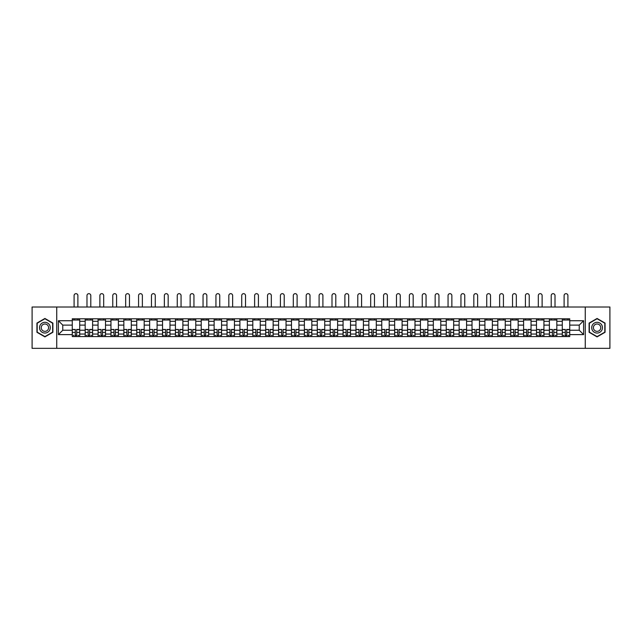 <?xml version="1.0" encoding="UTF-8"?>
<svg xmlns="http://www.w3.org/2000/svg" width="642" height="642" viewBox="0 0 642 642"><rect width="100%" height="100%" fill="white"/><g stroke="black" fill="none" stroke-linecap="round" stroke-linejoin="round"><path stroke-width="0.96" d="M585.263 348.341L609.9 348.341L609.9 307.012L32.1 307.012L32.1 348.341L585.263 348.341L585.263 307.012M85.169 336.56L85.169 321.313L79.712 321.313L79.712 336.56M79.712 321.313L79.712 318.785M85.169 321.313L85.169 318.785M92.609 318.785L92.609 336.56M98.066 336.56L98.066 318.785M105.505 318.785L105.505 336.56M110.962 336.56L110.962 318.785M118.401 318.785L118.401 336.56M123.85 336.56L123.85 318.785M131.297 318.785L131.297 336.56M136.746 336.56L136.746 318.785M144.185 318.785L144.185 336.56M149.642 336.56L149.642 318.785M157.081 318.785L157.081 336.56M162.538 336.56L162.538 318.785M169.978 318.785L169.978 336.56M175.435 336.56L175.435 318.785M182.874 318.785L182.874 336.56M188.331 336.56L188.331 318.785M195.77 318.785L195.77 336.56M201.227 336.56L201.227 318.785M208.666 318.785L208.666 336.56M214.123 336.56L214.123 318.785M221.562 318.785L221.562 336.56M227.011 336.56L227.011 318.785M234.45 318.785L234.45 336.56M239.907 336.56L239.907 318.785M247.347 318.785L247.347 336.56M252.804 336.56L252.804 318.785M260.243 318.785L260.243 336.56M265.7 336.56L265.7 318.785M273.139 318.785L273.139 336.56M278.596 336.56L278.596 318.785M286.035 318.785L286.035 336.56M291.492 336.56L291.492 318.785M298.931 318.785L298.931 336.56M304.388 336.56L304.388 318.785M311.827 318.785L311.827 336.56M317.276 336.56L317.276 318.785M324.724 318.785L324.724 336.56M330.173 336.56L330.173 318.785M337.612 318.785L337.612 336.56M343.069 336.56L343.069 318.785M350.508 318.785L350.508 336.56M355.965 336.56L355.965 318.785M363.404 318.785L363.404 336.56M368.861 336.56L368.861 318.785M376.3 318.785L376.3 336.56M381.757 336.56L381.757 318.785M389.196 318.785L389.196 336.56M394.653 336.56L394.653 318.785M402.093 318.785L402.093 336.56M407.55 336.56L407.55 318.785M414.989 318.785L414.989 336.56M420.438 336.56L420.438 318.785M427.877 318.785L427.877 336.56M433.334 336.56L433.334 318.785M440.773 318.785L440.773 336.56M446.23 336.56L446.23 318.785M453.669 318.785L453.669 336.56M459.126 336.56L459.126 318.785M466.565 318.785L466.565 336.56M472.022 336.56L472.022 318.785M479.462 318.785L479.462 336.56M484.919 336.56L484.919 318.785M492.358 318.785L492.358 336.56M497.815 336.56L497.815 318.785M505.254 318.785L505.254 336.56M510.703 336.56L510.703 318.785M518.15 318.785L518.15 336.56M523.599 336.56L523.599 318.785M531.038 318.785L531.038 336.56M536.495 336.56L536.495 318.785M543.934 318.785L543.934 336.56M549.392 336.56L549.392 318.785M556.831 318.785L556.831 336.56M562.288 336.56L562.288 318.785M562.288 330.237L556.831 330.237M549.392 330.237L543.934 330.237M536.495 330.237L531.038 330.237M523.599 330.237L518.15 330.237M510.703 330.237L505.254 330.237M497.815 330.237L492.358 330.237M484.919 330.237L479.462 330.237M472.022 330.237L466.565 330.237M459.126 330.237L453.669 330.237M446.23 330.237L440.773 330.237M433.334 330.237L427.877 330.237M420.438 330.237L414.989 330.237M407.55 330.237L402.093 330.237M394.653 330.237L389.196 330.237M381.757 330.237L376.3 330.237M368.861 330.237L363.404 330.237M355.965 330.237L350.508 330.237M343.069 330.237L337.612 330.237M330.173 330.237L324.724 330.237M317.276 330.237L311.827 330.237M304.388 330.237L298.931 330.237M291.492 330.237L286.035 330.237M278.596 330.237L273.139 330.237M265.7 330.237L260.243 330.237M252.804 330.237L247.347 330.237M239.907 330.237L234.45 330.237M227.011 330.237L221.562 330.237M214.123 330.237L208.666 330.237M201.227 330.237L195.77 330.237M188.331 330.237L182.874 330.237M175.435 330.237L169.978 330.237M162.538 330.237L157.081 330.237M149.642 330.237L144.185 330.237M136.746 330.237L131.297 330.237M123.85 330.237L118.401 330.237M110.962 330.237L105.505 330.237M98.066 330.237L92.609 330.237M85.169 330.237L79.712 330.237M562.288 325.109L556.831 325.109M549.392 325.109L543.934 325.109M536.495 325.109L531.038 325.109M523.599 325.109L518.15 325.109M510.703 325.109L505.254 325.109M497.815 325.109L492.358 325.109M484.919 325.109L479.462 325.109M472.022 325.109L466.565 325.109M459.126 325.109L453.669 325.109M446.23 325.109L440.773 325.109M433.334 325.109L427.877 325.109M420.438 325.109L414.989 325.109M407.55 325.109L402.093 325.109M394.653 325.109L389.196 325.109M381.757 325.109L376.3 325.109M368.861 325.109L363.404 325.109M355.965 325.109L350.508 325.109M343.069 325.109L337.612 325.109M330.173 325.109L324.724 325.109M317.276 325.109L311.827 325.109M304.388 325.109L298.931 325.109M291.492 325.109L286.035 325.109M278.596 325.109L273.139 325.109M265.7 325.109L260.243 325.109M252.804 325.109L247.347 325.109M239.907 325.109L234.45 325.109M227.011 325.109L221.562 325.109M214.123 325.109L208.666 325.109M201.227 325.109L195.77 325.109M188.331 325.109L182.874 325.109M175.435 325.109L169.978 325.109M162.538 325.109L157.081 325.109M149.642 325.109L144.185 325.109M136.746 325.109L131.297 325.109M123.85 325.109L118.401 325.109M110.962 325.109L105.505 325.109M98.066 325.109L92.609 325.109M85.169 325.109L79.712 325.109M62.764 330.237L72.273 330.237L72.273 325.109L62.764 325.109L62.764 330.237L58.39 334.618L58.39 320.735L72.273 320.735L72.273 325.109M569.727 325.109L569.727 330.237L579.236 330.237L579.236 325.109L569.727 325.109L569.727 318.785L72.273 318.785L72.273 320.735M569.727 320.735L583.61 320.735L583.61 334.618L569.727 334.618L569.727 330.237M72.273 330.237L72.273 336.56L569.727 336.56L569.727 334.618M72.273 334.618L58.39 334.618M56.737 348.341L56.737 307.012M52.893 323.07L44.916 318.464L36.939 323.07L36.939 332.283L44.916 336.889L52.893 332.283L52.893 323.07M605.061 323.07L597.084 318.464L589.107 323.07L589.107 332.283L597.084 336.889L605.061 332.283L605.061 323.07M76.695 335.325L75.291 335.325M72.273 320.029L79.712 320.029M89.591 335.325L88.187 335.325M85.169 320.029L92.609 320.029M102.487 335.325L101.083 335.325M98.066 320.029L105.505 320.029M115.383 335.325L113.979 335.325M110.962 320.029L118.401 320.029M128.28 335.325L126.867 335.325M123.85 320.029L131.297 320.029M141.168 335.325L139.763 335.325M136.746 320.029L144.185 320.029M154.064 335.325L152.66 335.325M149.642 320.029L157.081 320.029M166.96 335.325L165.556 335.325M162.538 320.029L169.978 320.029M179.856 335.325L178.452 335.325M175.435 320.029L182.874 320.029M192.752 335.325L191.348 335.325M188.331 320.029L195.77 320.029M205.649 335.325L204.244 335.325M201.227 320.029L208.666 320.029M218.545 335.325L217.14 335.325M214.123 320.029L221.562 320.029M231.433 335.325L230.029 335.325M227.011 320.029L234.45 320.029M244.329 335.325L242.925 335.325M239.907 320.029L247.347 320.029M257.225 335.325L255.821 335.325M252.804 320.029L260.243 320.029M270.122 335.325L268.717 335.325M265.7 320.029L273.139 320.029M283.018 335.325L281.613 335.325M278.596 320.029L286.035 320.029M295.914 335.325L294.509 335.325M291.492 320.029L298.931 320.029M308.81 335.325L307.406 335.325M304.388 320.029L311.827 320.029M321.706 335.325L320.294 335.325M317.276 320.029L324.724 320.029M334.594 335.325L333.19 335.325M330.173 320.029L337.612 320.029M347.491 335.325L346.086 335.325M343.069 320.029L350.508 320.029M360.387 335.325L358.982 335.325M355.965 320.029L363.404 320.029M373.283 335.325L371.878 335.325M368.861 320.029L376.3 320.029M386.179 335.325L384.775 335.325M381.757 320.029L389.196 320.029M399.075 335.325L397.671 335.325M394.653 320.029L402.093 320.029M411.971 335.325L410.567 335.325M407.55 320.029L414.989 320.029M424.86 335.325L423.455 335.325M420.438 320.029L427.877 320.029M437.756 335.325L436.351 335.325M433.334 320.029L440.773 320.029M450.652 335.325L449.248 335.325M446.23 320.029L453.669 320.029M463.548 335.325L462.144 335.325M459.126 320.029L466.565 320.029M476.444 335.325L475.04 335.325M472.022 320.029L479.462 320.029M489.34 335.325L487.936 335.325M484.919 320.029L492.358 320.029M502.237 335.325L500.832 335.325M497.815 320.029L505.254 320.029M515.133 335.325L513.72 335.325M510.703 320.029L518.15 320.029M528.021 335.325L526.617 335.325M523.599 320.029L531.038 320.029M540.917 335.325L539.513 335.325M536.495 320.029L543.934 320.029M553.813 335.325L552.409 335.325M549.392 320.029L556.831 320.029M566.709 335.325L565.305 335.325M562.288 320.029L569.727 320.029M58.39 320.735L62.764 325.109M579.236 330.237L583.61 334.618M579.236 325.109L583.61 320.735M77.891 307.012L77.891 295.561A1.902 1.902 0 0 0 75.997 293.659A1.902 1.902 0 0 0 74.095 295.561L74.095 307.012M75.291 329.627L72.313 329.45L75.291 329.45L75.291 336.48L72.313 336.48L73.966 336.48M72.313 329.627L72.313 336.48M76.695 335.405L75.291 335.405M78.597 335.405L78.019 335.405M73.966 335.405L73.389 335.405M78.019 336.48L79.672 336.48L79.672 329.45L76.695 329.45L76.695 336.48L74.095 336.48M79.672 336.48L77.891 336.48M77.891 318.785L77.891 320.029M74.095 318.785L74.095 320.029M40.261 330.365A5.377 5.377 0 0 0 47.596 332.331A5.377 5.377 0 0 0 49.562 324.988A5.377 5.377 0 0 0 42.228 323.022A5.377 5.377 0 0 0 40.261 330.365M41.73 329.515A3.675 3.675 0 0 0 46.754 330.863A3.675 3.675 0 0 0 48.102 325.839A3.675 3.675 0 0 0 43.07 324.491A3.675 3.675 0 0 0 41.73 329.515M44.916 318.753L52.644 323.215L52.644 332.139L44.916 336.601L37.18 332.139L37.18 323.215L44.916 318.753M592.438 330.365A5.377 5.377 0 0 0 599.772 332.331A5.377 5.377 0 0 0 601.739 324.988A5.377 5.377 0 0 0 594.404 323.022A5.377 5.377 0 0 0 592.438 330.365M593.898 329.515A3.675 3.675 0 0 0 598.93 330.863A3.675 3.675 0 0 0 600.27 325.839A3.675 3.675 0 0 0 595.246 324.491A3.675 3.675 0 0 0 593.898 329.515M597.084 318.753L604.82 323.215L604.82 332.139L597.084 336.601L589.356 332.139L589.356 323.215L597.084 318.753M90.787 307.012L90.787 295.561A1.902 1.902 0 0 0 88.885 293.659A1.902 1.902 0 0 0 86.983 295.561L86.983 307.012M88.187 329.627L85.209 329.45L88.187 329.45L88.187 336.48L85.209 336.48L86.863 336.48M85.209 329.627L85.209 336.48M89.591 335.405L88.187 335.405M91.493 335.405L90.915 335.405M86.863 335.405L86.285 335.405M90.915 336.48L92.568 336.48L92.568 329.45L89.591 329.45L89.591 336.48L86.983 336.48M92.568 336.48L90.787 336.48M90.787 318.785L90.787 320.029M86.983 318.785L86.983 320.029M103.683 307.012L103.683 295.561A1.902 1.902 0 0 0 101.781 293.659A1.902 1.902 0 0 0 99.879 295.561L99.879 307.012M101.083 329.627L98.106 329.45L101.083 329.45L101.083 336.48L98.106 336.48L99.759 336.48M98.106 329.627L98.106 336.48M102.487 335.405L101.083 335.405M104.389 335.405L103.811 335.405M99.759 335.405L99.181 335.405M103.811 336.48L105.465 336.48L105.465 329.45L102.487 329.45L102.487 336.48L99.879 336.48M105.465 336.48L103.683 336.48M103.683 318.785L103.683 320.029M99.879 318.785L99.879 320.029M116.579 307.012L116.579 295.561A1.902 1.902 0 0 0 114.677 293.659A1.902 1.902 0 0 0 112.775 295.561L112.775 307.012M113.979 329.627L111.002 329.45L113.979 329.45L113.979 336.48L111.002 336.48L112.655 336.48M111.002 329.627L111.002 336.48M115.383 335.405L113.979 335.405M117.285 335.405L116.7 335.405M112.655 335.405L112.077 335.405M116.7 336.48L118.353 336.48L118.353 329.45L115.383 329.45L115.383 336.48L112.775 336.48M118.353 336.48L116.579 336.48M116.579 318.785L116.579 320.029M112.775 318.785L112.775 320.029M129.475 307.012L129.475 295.561A1.902 1.902 0 0 0 127.573 293.659A1.902 1.902 0 0 0 125.671 295.561L125.671 307.012M126.867 329.627L123.898 329.45L126.867 329.45L126.867 336.48L123.898 336.48L125.551 336.48M123.898 329.627L123.898 336.48M128.28 335.405L126.867 335.405M130.174 335.405L129.596 335.405M125.551 335.405L124.973 335.405M129.596 336.48L131.249 336.48L131.249 329.45L128.28 329.45L128.28 336.48L125.671 336.48M131.249 336.48L129.475 336.48M129.475 318.785L129.475 320.029M125.671 318.785L125.671 320.029M142.372 307.012L142.372 295.561A1.902 1.902 0 0 0 140.47 293.659A1.902 1.902 0 0 0 138.568 295.561L138.568 307.012M139.763 329.627L136.786 329.45L139.763 329.45L139.763 336.48L136.786 336.48L138.447 336.48M136.786 329.627L136.786 336.48M141.168 335.405L139.763 335.405M143.07 335.405L142.492 335.405M138.447 335.405L137.861 335.405M142.492 336.48L144.145 336.48L144.145 329.45L141.168 329.45L141.168 336.48L138.568 336.48M144.145 336.48L142.372 336.48M142.372 318.785L142.372 320.029M138.568 318.785L138.568 320.029M155.268 307.012L155.268 295.561A1.902 1.902 0 0 0 153.366 293.659A1.902 1.902 0 0 0 151.464 295.561L151.464 307.012M152.66 329.627L149.682 329.45L152.66 329.45L152.66 336.48L149.682 336.48L151.335 336.48M149.682 329.627L149.682 336.48M154.064 335.405L152.66 335.405M155.966 335.405L155.388 335.405M151.335 335.405L150.758 335.405M155.388 336.48L157.041 336.48L157.041 329.45L154.064 329.45L154.064 336.48L151.464 336.48M157.041 336.48L155.268 336.48M155.268 318.785L155.268 320.029M151.464 318.785L151.464 320.029M168.164 307.012L168.164 295.561A1.902 1.902 0 0 0 166.262 293.659A1.902 1.902 0 0 0 164.36 295.561L164.36 307.012M165.556 329.627L162.578 329.45L165.556 329.45L165.556 336.48L162.578 336.48L164.232 336.48M162.578 329.627L162.578 336.48M166.96 335.405L165.556 335.405M168.862 335.405L168.284 335.405M164.232 335.405L163.654 335.405M168.284 336.48L169.937 336.48L169.937 329.45L166.96 329.45L166.96 336.48L164.36 336.48M169.937 336.48L168.164 336.48M168.164 318.785L168.164 320.029M164.36 318.785L164.36 320.029M181.052 307.012L181.052 295.561A1.902 1.902 0 0 0 179.15 293.659A1.902 1.902 0 0 0 177.256 295.561L177.256 307.012M178.452 329.627L175.475 329.45L178.452 329.45L178.452 336.48L175.475 336.48L177.128 336.48M175.475 329.627L175.475 336.48M179.856 335.405L178.452 335.405M181.758 335.405L181.18 335.405M177.128 335.405L176.55 335.405M181.18 336.48L182.834 336.48L182.834 329.45L179.856 329.45L179.856 336.48L177.256 336.48M182.834 336.48L181.052 336.48M181.052 318.785L181.052 320.029M177.256 318.785L177.256 320.029M193.948 307.012L193.948 295.561A1.902 1.902 0 0 0 192.046 293.659A1.902 1.902 0 0 0 190.144 295.561L190.144 307.012M191.348 329.627L188.371 329.45L191.348 329.45L191.348 336.48L188.371 336.48L190.024 336.48M188.371 329.627L188.371 336.48M192.752 335.405L191.348 335.405M194.654 335.405L194.077 335.405M190.024 335.405L189.446 335.405M194.077 336.48L195.73 336.48L195.73 329.45L192.752 329.45L192.752 336.48L190.144 336.48M195.73 336.48L193.948 336.48M193.948 318.785L193.948 320.029M190.144 318.785L190.144 320.029M206.844 307.012L206.844 295.561A1.902 1.902 0 0 0 204.942 293.659A1.902 1.902 0 0 0 203.041 295.561L203.041 307.012M204.244 329.627L201.267 329.45L204.244 329.45L204.244 336.48L201.267 336.48L202.92 336.48M201.267 329.627L201.267 336.48M205.649 335.405L204.244 335.405M207.551 335.405L206.973 335.405M202.92 335.405L202.342 335.405M206.973 336.48L208.626 336.48L208.626 329.45L205.649 329.45L205.649 336.48L203.041 336.48M208.626 336.48L206.844 336.48M206.844 318.785L206.844 320.029M203.041 318.785L203.041 320.029M219.741 307.012L219.741 295.561A1.902 1.902 0 0 0 217.839 293.659A1.902 1.902 0 0 0 215.937 295.561L215.937 307.012M217.14 329.627L214.163 329.45L217.14 329.45L217.14 336.48L214.163 336.48L215.816 336.48M214.163 329.627L214.163 336.48M218.545 335.405L217.14 335.405M220.447 335.405L219.861 335.405M215.816 335.405L215.239 335.405M219.861 336.48L221.514 336.48L221.514 329.45L218.545 329.45L218.545 336.48L215.937 336.48M221.514 336.48L219.741 336.48M219.741 318.785L219.741 320.029M215.937 318.785L215.937 320.029M232.637 307.012L232.637 295.561A1.902 1.902 0 0 0 230.735 293.659A1.902 1.902 0 0 0 228.833 295.561L228.833 307.012M230.029 329.627L227.059 329.45L230.029 329.45L230.029 336.48L227.059 336.48L228.713 336.48M227.059 329.627L227.059 336.48M231.433 335.405L230.029 335.405M233.335 335.405L232.757 335.405M228.713 335.405L228.127 335.405M232.757 336.48L234.41 336.48L234.41 329.45L231.433 329.45L231.433 336.48L228.833 336.48M234.41 336.48L232.637 336.48M232.637 318.785L232.637 320.029M228.833 318.785L228.833 320.029M245.533 307.012L245.533 295.561A1.902 1.902 0 0 0 243.631 293.659A1.902 1.902 0 0 0 241.729 295.561L241.729 307.012M242.925 329.627L239.947 329.45L242.925 329.45L242.925 336.48L239.947 336.48L241.601 336.48M239.947 329.627L239.947 336.48M244.329 335.405L242.925 335.405M246.231 335.405L245.653 335.405M241.601 335.405L241.023 335.405M245.653 336.48L247.306 336.48L247.306 329.45L244.329 329.45L244.329 336.48L241.729 336.48M247.306 336.48L245.533 336.48M245.533 318.785L245.533 320.029M241.729 318.785L241.729 320.029M258.429 307.012L258.429 295.561A1.902 1.902 0 0 0 256.527 293.659A1.902 1.902 0 0 0 254.625 295.561L254.625 307.012M255.821 329.627L252.844 329.45L255.821 329.45L255.821 336.48L252.844 336.48L254.497 336.48M252.844 329.627L252.844 336.48M257.225 335.405L255.821 335.405M259.127 335.405L258.549 335.405M254.497 335.405L253.919 335.405M258.549 336.48L260.203 336.48L260.203 329.45L257.225 329.45L257.225 336.48L254.625 336.48M260.203 336.48L258.429 336.48M258.429 318.785L258.429 320.029M254.625 318.785L254.625 320.029M271.317 307.012L271.317 295.561A1.902 1.902 0 0 0 269.423 293.659A1.902 1.902 0 0 0 267.521 295.561L267.521 307.012M268.717 329.627L265.74 329.45L268.717 329.45L268.717 336.48L265.74 336.48L267.393 336.48M265.74 329.627L265.74 336.48M270.122 335.405L268.717 335.405M272.023 335.405L271.446 335.405M267.393 335.405L266.815 335.405M271.446 336.48L273.099 336.48L273.099 329.45L270.122 329.45L270.122 336.48L267.521 336.48M273.099 336.48L271.317 336.48M271.317 318.785L271.317 320.029M267.521 318.785L267.521 320.029M284.213 307.012L284.213 295.561A1.902 1.902 0 0 0 282.311 293.659A1.902 1.902 0 0 0 280.41 295.561L280.41 307.012M281.613 329.627L278.636 329.45L281.613 329.45L281.613 336.48L278.636 336.48L280.289 336.48M278.636 329.627L278.636 336.48M283.018 335.405L281.613 335.405M284.92 335.405L284.342 335.405M280.289 335.405L279.711 335.405M284.342 336.48L285.995 336.48L285.995 329.45L283.018 329.45L283.018 336.48L280.41 336.48M285.995 336.48L284.213 336.48M284.213 318.785L284.213 320.029M280.41 318.785L280.41 320.029M297.11 307.012L297.11 295.561A1.902 1.902 0 0 0 295.208 293.659A1.902 1.902 0 0 0 293.306 295.561L293.306 307.012M294.509 329.627L291.532 329.45L294.509 329.45L294.509 336.48L291.532 336.48L293.185 336.48M291.532 329.627L291.532 336.48M295.914 335.405L294.509 335.405M297.816 335.405L297.238 335.405M293.185 335.405L292.608 335.405M297.238 336.48L298.891 336.48L298.891 329.45L295.914 329.45L295.914 336.48L293.306 336.48M298.891 336.48L297.11 336.48M297.11 318.785L297.11 320.029M293.306 318.785L293.306 320.029M310.006 307.012L310.006 295.561A1.902 1.902 0 0 0 308.104 293.659A1.902 1.902 0 0 0 306.202 295.561L306.202 307.012M307.406 329.627L304.428 329.45L307.406 329.45L307.406 336.48L304.428 336.48L306.082 336.48M304.428 329.627L304.428 336.48M308.81 335.405L307.406 335.405M310.712 335.405L310.126 335.405M306.082 335.405L305.504 335.405M310.126 336.48L311.787 336.48L311.787 329.45L308.81 329.45L308.81 336.48L306.202 336.48M311.787 336.48L310.006 336.48M310.006 318.785L310.006 320.029M306.202 318.785L306.202 320.029M322.902 307.012L322.902 295.561A1.902 1.902 0 0 0 321 293.659A1.902 1.902 0 0 0 319.098 295.561L319.098 307.012M320.294 329.627L317.325 329.45L320.294 329.45L320.294 336.48L317.325 336.48L318.978 336.48M317.325 329.627L317.325 336.48M321.706 335.405L320.294 335.405M323.6 335.405L323.022 335.405M318.978 335.405L318.4 335.405M323.022 336.48L324.675 336.48L324.675 329.45L321.706 329.45L321.706 336.48L319.098 336.48M324.675 336.48L322.902 336.48M322.902 318.785L322.902 320.029M319.098 318.785L319.098 320.029M335.798 307.012L335.798 295.561A1.902 1.902 0 0 0 333.896 293.659A1.902 1.902 0 0 0 331.994 295.561L331.994 307.012M333.19 329.627L330.213 329.45L333.19 329.45L333.19 336.48L330.213 336.48L331.874 336.48M330.213 329.627L330.213 336.48M334.594 335.405L333.19 335.405M336.496 335.405L335.918 335.405M331.874 335.405L331.288 335.405M335.918 336.48L337.572 336.48L337.572 329.45L334.594 329.45L334.594 336.48L331.994 336.48M337.572 336.48L335.798 336.48M335.798 318.785L335.798 320.029M331.994 318.785L331.994 320.029M348.694 307.012L348.694 295.561A1.902 1.902 0 0 0 346.792 293.659A1.902 1.902 0 0 0 344.89 295.561L344.89 307.012M346.086 329.627L343.109 329.45L346.086 329.45L346.086 336.48L343.109 336.48L344.762 336.48M343.109 329.627L343.109 336.48M347.491 335.405L346.086 335.405M349.392 335.405L348.815 335.405M344.762 335.405L344.184 335.405M348.815 336.48L350.468 336.48L350.468 329.45L347.491 329.45L347.491 336.48L344.89 336.48M350.468 336.48L348.694 336.48M348.694 318.785L348.694 320.029M344.89 318.785L344.89 320.029M361.59 307.012L361.59 295.561A1.902 1.902 0 0 0 359.689 293.659A1.902 1.902 0 0 0 357.787 295.561L357.787 307.012M358.982 329.627L356.005 329.45L358.982 329.45L358.982 336.48L356.005 336.48L357.658 336.48M356.005 329.627L356.005 336.48M360.387 335.405L358.982 335.405M362.289 335.405L361.711 335.405M357.658 335.405L357.08 335.405M361.711 336.48L363.364 336.48L363.364 329.45L360.387 329.45L360.387 336.48L357.787 336.48M363.364 336.48L361.59 336.48M361.59 318.785L361.59 320.029M357.787 318.785L357.787 320.029M374.479 307.012L374.479 295.561A1.902 1.902 0 0 0 372.577 293.659A1.902 1.902 0 0 0 370.683 295.561L370.683 307.012M371.878 329.627L368.901 329.45L371.878 329.45L371.878 336.48L368.901 336.48L370.554 336.48M368.901 329.627L368.901 336.48M373.283 335.405L371.878 335.405M375.185 335.405L374.607 335.405M370.554 335.405L369.977 335.405M374.607 336.48L376.26 336.48L376.26 329.45L373.283 329.45L373.283 336.48L370.683 336.48M376.26 336.48L374.479 336.48M374.479 318.785L374.479 320.029M370.683 318.785L370.683 320.029M387.375 307.012L387.375 295.561A1.902 1.902 0 0 0 385.473 293.659A1.902 1.902 0 0 0 383.571 295.561L383.571 307.012M384.775 329.627L381.797 329.45L384.775 329.45L384.775 336.48L381.797 336.48L383.451 336.48M381.797 329.627L381.797 336.48M386.179 335.405L384.775 335.405M388.081 335.405L387.503 335.405M383.451 335.405L382.873 335.405M387.503 336.48L389.156 336.48L389.156 329.45L386.179 329.45L386.179 336.48L383.571 336.48M389.156 336.48L387.375 336.48M387.375 318.785L387.375 320.029M383.571 318.785L383.571 320.029M400.271 307.012L400.271 295.561A1.902 1.902 0 0 0 398.369 293.659A1.902 1.902 0 0 0 396.467 295.561L396.467 307.012M397.671 329.627L394.694 329.45L397.671 329.45L397.671 336.48L394.694 336.48L396.347 336.48M394.694 329.627L394.694 336.48M399.075 335.405L397.671 335.405M400.977 335.405L400.399 335.405M396.347 335.405L395.769 335.405M400.399 336.48L402.053 336.48L402.053 329.45L399.075 329.45L399.075 336.48L396.467 336.48M402.053 336.48L400.271 336.48M400.271 318.785L400.271 320.029M396.467 318.785L396.467 320.029M413.167 307.012L413.167 295.561A1.902 1.902 0 0 0 411.265 293.659A1.902 1.902 0 0 0 409.363 295.561L409.363 307.012M410.567 329.627L407.59 329.45L410.567 329.45L410.567 336.48L407.59 336.48L409.243 336.48M407.59 329.627L407.59 336.48M411.971 335.405L410.567 335.405M413.873 335.405L413.288 335.405M409.243 335.405L408.665 335.405M413.288 336.48L414.941 336.48L414.941 329.45L411.971 329.45L411.971 336.48L409.363 336.48M414.941 336.48L413.167 336.48M413.167 318.785L413.167 320.029M409.363 318.785L409.363 320.029M426.063 307.012L426.063 295.561A1.902 1.902 0 0 0 424.161 293.659A1.902 1.902 0 0 0 422.259 295.561L422.259 307.012M423.455 329.627L420.486 329.45L423.455 329.45L423.455 336.48L420.486 336.48L422.139 336.48M420.486 329.627L420.486 336.48M424.86 335.405L423.455 335.405M426.761 335.405L426.184 335.405M422.139 335.405L421.553 335.405M426.184 336.48L427.837 336.48L427.837 329.45L424.86 329.45L424.86 336.48L422.259 336.48M427.837 336.48L426.063 336.48M426.063 318.785L426.063 320.029M422.259 318.785L422.259 320.029M438.959 307.012L438.959 295.561A1.902 1.902 0 0 0 437.058 293.659A1.902 1.902 0 0 0 435.156 295.561L435.156 307.012M436.351 329.627L433.374 329.45L436.351 329.45L436.351 336.48L433.374 336.48L435.027 336.48M433.374 329.627L433.374 336.48M437.756 335.405L436.351 335.405M439.658 335.405L439.08 335.405M435.027 335.405L434.449 335.405M439.08 336.48L440.733 336.48L440.733 329.45L437.756 329.45L437.756 336.48L435.156 336.48M440.733 336.48L438.959 336.48M438.959 318.785L438.959 320.029M435.156 318.785L435.156 320.029M451.856 307.012L451.856 295.561A1.902 1.902 0 0 0 449.954 293.659A1.902 1.902 0 0 0 448.052 295.561L448.052 307.012M449.248 329.627L446.27 329.45L449.248 329.45L449.248 336.48L446.27 336.48L447.923 336.48M446.27 329.627L446.27 336.48M450.652 335.405L449.248 335.405M452.554 335.405L451.976 335.405M447.923 335.405L447.346 335.405M451.976 336.48L453.629 336.48L453.629 329.45L450.652 329.45L450.652 336.48L448.052 336.48M453.629 336.48L451.856 336.48M451.856 318.785L451.856 320.029M448.052 318.785L448.052 320.029M464.744 307.012L464.744 295.561A1.902 1.902 0 0 0 462.85 293.659A1.902 1.902 0 0 0 460.948 295.561L460.948 307.012M462.144 329.627L459.166 329.45L462.144 329.45L462.144 336.48L459.166 336.48L460.82 336.48M459.166 329.627L459.166 336.48M463.548 335.405L462.144 335.405M465.45 335.405L464.872 335.405M460.82 335.405L460.242 335.405M464.872 336.48L466.525 336.48L466.525 329.45L463.548 329.45L463.548 336.48L460.948 336.48M466.525 336.48L464.744 336.48M464.744 318.785L464.744 320.029M460.948 318.785L460.948 320.029M477.64 307.012L477.64 295.561A1.902 1.902 0 0 0 475.738 293.659A1.902 1.902 0 0 0 473.836 295.561L473.836 307.012M475.04 329.627L472.063 329.45L475.04 329.45L475.04 336.48L472.063 336.48L473.716 336.48M472.063 329.627L472.063 336.48M476.444 335.405L475.04 335.405M478.346 335.405L477.768 335.405M473.716 335.405L473.138 335.405M477.768 336.48L479.422 336.48L479.422 329.45L476.444 329.45L476.444 336.48L473.836 336.48M479.422 336.48L477.64 336.48M477.64 318.785L477.64 320.029M473.836 318.785L473.836 320.029M490.536 307.012L490.536 295.561A1.902 1.902 0 0 0 488.634 293.659A1.902 1.902 0 0 0 486.732 295.561L486.732 307.012M487.936 329.627L484.959 329.45L487.936 329.45L487.936 336.48L484.959 336.48L486.612 336.48M484.959 329.627L484.959 336.48M489.34 335.405L487.936 335.405M491.242 335.405L490.665 335.405M486.612 335.405L486.034 335.405M490.665 336.48L492.318 336.48L492.318 329.45L489.34 329.45L489.34 336.48L486.732 336.48M492.318 336.48L490.536 336.48M490.536 318.785L490.536 320.029M486.732 318.785L486.732 320.029M503.432 307.012L503.432 295.561A1.902 1.902 0 0 0 501.53 293.659A1.902 1.902 0 0 0 499.628 295.561L499.628 307.012M500.832 329.627L497.855 329.45L500.832 329.45L500.832 336.48L497.855 336.48L499.508 336.48M497.855 329.627L497.855 336.48M502.237 335.405L500.832 335.405M504.139 335.405L503.553 335.405M499.508 335.405L498.93 335.405M503.553 336.48L505.214 336.48L505.214 329.45L502.237 329.45L502.237 336.48L499.628 336.48M505.214 336.48L503.432 336.48M503.432 318.785L503.432 320.029M499.628 318.785L499.628 320.029M516.328 307.012L516.328 295.561A1.902 1.902 0 0 0 514.427 293.659A1.902 1.902 0 0 0 512.525 295.561L512.525 307.012M513.72 329.627L510.751 329.45L513.72 329.45L513.72 336.48L510.751 336.48L512.404 336.48M510.751 329.627L510.751 336.48M515.133 335.405L513.72 335.405M517.027 335.405L516.449 335.405M512.404 335.405L511.826 335.405M516.449 336.48L518.102 336.48L518.102 329.45L515.133 329.45L515.133 336.48L512.525 336.48M518.102 336.48L516.328 336.48M516.328 318.785L516.328 320.029M512.525 318.785L512.525 320.029M529.225 307.012L529.225 295.561A1.902 1.902 0 0 0 527.323 293.659A1.902 1.902 0 0 0 525.421 295.561L525.421 307.012M526.617 329.627L523.647 329.45L526.617 329.45L526.617 336.48L523.647 336.48L525.3 336.48M523.647 329.627L523.647 336.48M528.021 335.405L526.617 335.405M529.923 335.405L529.345 335.405M525.3 335.405L524.715 335.405M529.345 336.48L530.998 336.48L530.998 329.45L528.021 329.45L528.021 336.48L525.421 336.48M530.998 336.48L529.225 336.48M529.225 318.785L529.225 320.029M525.421 318.785L525.421 320.029M542.121 307.012L542.121 295.561A1.902 1.902 0 0 0 540.219 293.659A1.902 1.902 0 0 0 538.317 295.561L538.317 307.012M539.513 329.627L536.535 329.45L539.513 329.45L539.513 336.48L536.535 336.48L538.189 336.48M536.535 329.627L536.535 336.48M540.917 335.405L539.513 335.405M542.819 335.405L542.241 335.405M538.189 335.405L537.611 335.405M542.241 336.48L543.894 336.48L543.894 329.45L540.917 329.45L540.917 336.48L538.317 336.48M543.894 336.48L542.121 336.48M542.121 318.785L542.121 320.029M538.317 318.785L538.317 320.029M555.017 307.012L555.017 295.561A1.902 1.902 0 0 0 553.115 293.659A1.902 1.902 0 0 0 551.213 295.561L551.213 307.012M552.409 329.627L549.432 329.45L552.409 329.45L552.409 336.48L549.432 336.48L551.085 336.48M549.432 329.627L549.432 336.48M553.813 335.405L552.409 335.405M555.715 335.405L555.137 335.405M551.085 335.405L550.507 335.405M555.137 336.48L556.791 336.48L556.791 329.45L553.813 329.45L553.813 336.48L551.213 336.48M556.791 336.48L555.017 336.48M555.017 318.785L555.017 320.029M551.213 318.785L551.213 320.029M567.905 307.012L567.905 295.561A1.902 1.902 0 0 0 566.003 293.659A1.902 1.902 0 0 0 564.109 295.561L564.109 307.012M565.305 329.627L562.328 329.45L565.305 329.45L565.305 336.48L562.328 336.48L563.981 336.48M562.328 329.627L562.328 336.48M566.709 335.405L565.305 335.405M568.611 335.405L568.034 335.405M563.981 335.405L563.403 335.405M568.034 336.48L569.687 336.48L569.687 329.45L566.709 329.45L566.709 336.48L564.109 336.48M569.687 336.48L567.905 336.48M567.905 318.785L567.905 320.029M564.109 318.785L564.109 320.029M549.392 321.313L543.934 321.313M536.495 321.313L531.038 321.313M523.599 321.313L518.15 321.313M510.703 321.313L505.254 321.313M497.815 321.313L492.358 321.313M484.919 321.313L479.462 321.313M472.022 321.313L466.565 321.313M459.126 321.313L453.669 321.313M446.23 321.313L440.773 321.313M433.334 321.313L427.877 321.313M420.438 321.313L414.989 321.313M407.55 321.313L402.093 321.313M394.653 321.313L389.196 321.313M381.757 321.313L376.3 321.313M368.861 321.313L363.404 321.313M355.965 321.313L350.508 321.313M343.069 321.313L337.612 321.313M330.173 321.313L324.724 321.313M317.276 321.313L311.827 321.313M304.388 321.313L298.931 321.313M291.492 321.313L286.035 321.313M278.596 321.313L273.139 321.313M265.7 321.313L260.243 321.313M252.804 321.313L247.347 321.313M239.907 321.313L234.45 321.313M227.011 321.313L221.562 321.313M214.123 321.313L208.666 321.313M201.227 321.313L195.77 321.313M188.331 321.313L182.874 321.313M175.435 321.313L169.978 321.313M162.538 321.313L157.081 321.313M149.642 321.313L144.185 321.313M136.746 321.313L131.297 321.313M123.85 321.313L118.401 321.313M110.962 321.313L105.505 321.313M98.066 321.313L92.609 321.313M562.288 321.313L556.831 321.313M549.392 334.041L543.934 334.041M536.495 334.041L531.038 334.041M523.599 334.041L518.15 334.041M510.703 334.041L505.254 334.041M497.815 334.041L492.358 334.041M484.919 334.041L479.462 334.041M472.022 334.041L466.565 334.041M459.126 334.041L453.669 334.041M446.23 334.041L440.773 334.041M433.334 334.041L427.877 334.041M420.438 334.041L414.989 334.041M407.55 334.041L402.093 334.041M394.653 334.041L389.196 334.041M381.757 334.041L376.3 334.041M368.861 334.041L363.404 334.041M355.965 334.041L350.508 334.041M343.069 334.041L337.612 334.041M330.173 334.041L324.724 334.041M317.276 334.041L311.827 334.041M304.388 334.041L298.931 334.041M291.492 334.041L286.035 334.041M278.596 334.041L273.139 334.041M265.7 334.041L260.243 334.041M252.804 334.041L247.347 334.041M239.907 334.041L234.45 334.041M227.011 334.041L221.562 334.041M214.123 334.041L208.666 334.041M201.227 334.041L195.77 334.041M188.331 334.041L182.874 334.041M175.435 334.041L169.978 334.041M162.538 334.041L157.081 334.041M149.642 334.041L144.185 334.041M136.746 334.041L131.297 334.041M123.85 334.041L118.401 334.041M110.962 334.041L105.505 334.041M98.066 334.041L92.609 334.041M85.169 334.041L79.712 334.041M562.288 334.041L556.831 334.041M75.291 332.42L72.313 332.42M79.672 329.627L76.695 329.627M79.672 332.42L76.695 332.42M88.187 332.42L85.209 332.42M92.568 329.627L89.591 329.627M92.568 332.42L89.591 332.42M101.083 332.42L98.106 332.42M105.465 329.627L102.487 329.627M105.465 332.42L102.487 332.42M113.979 332.42L111.002 332.42M118.353 329.627L115.383 329.627M118.353 332.42L115.383 332.42M126.867 332.42L123.898 332.42M131.249 329.627L128.28 329.627M131.249 332.42L128.28 332.42M139.763 332.42L136.786 332.42M144.145 329.627L141.168 329.627M144.145 332.42L141.168 332.42M152.66 332.42L149.682 332.42M157.041 329.627L154.064 329.627M157.041 332.42L154.064 332.42M165.556 332.42L162.578 332.42M169.937 329.627L166.96 329.627M169.937 332.42L166.96 332.42M178.452 332.42L175.475 332.42M182.834 329.627L179.856 329.627M182.834 332.42L179.856 332.42M191.348 332.42L188.371 332.42M195.73 329.627L192.752 329.627M195.73 332.42L192.752 332.42M204.244 332.42L201.267 332.42M208.626 329.627L205.649 329.627M208.626 332.42L205.649 332.42M217.14 332.42L214.163 332.42M221.514 329.627L218.545 329.627M221.514 332.42L218.545 332.42M230.029 332.42L227.059 332.42M234.41 329.627L231.433 329.627M234.41 332.42L231.433 332.42M242.925 332.42L239.947 332.42M247.306 329.627L244.329 329.627M247.306 332.42L244.329 332.42M255.821 332.42L252.844 332.42M260.203 329.627L257.225 329.627M260.203 332.42L257.225 332.42M268.717 332.42L265.74 332.42M273.099 329.627L270.122 329.627M273.099 332.42L270.122 332.42M281.613 332.42L278.636 332.42M285.995 329.627L283.018 329.627M285.995 332.42L283.018 332.42M294.509 332.42L291.532 332.42M298.891 329.627L295.914 329.627M298.891 332.42L295.914 332.42M307.406 332.42L304.428 332.42M311.787 329.627L308.81 329.627M311.787 332.42L308.81 332.42M320.294 332.42L317.325 332.42M324.675 329.627L321.706 329.627M324.675 332.42L321.706 332.42M333.19 332.42L330.213 332.42M337.572 329.627L334.594 329.627M337.572 332.42L334.594 332.42M346.086 332.42L343.109 332.42M350.468 329.627L347.491 329.627M350.468 332.42L347.491 332.42M358.982 332.42L356.005 332.42M363.364 329.627L360.387 329.627M363.364 332.42L360.387 332.42M371.878 332.42L368.901 332.42M376.26 329.627L373.283 329.627M376.26 332.42L373.283 332.42M384.775 332.42L381.797 332.42M389.156 329.627L386.179 329.627M389.156 332.42L386.179 332.42M397.671 332.42L394.694 332.42M402.053 329.627L399.075 329.627M402.053 332.42L399.075 332.42M410.567 332.42L407.59 332.42M414.941 329.627L411.971 329.627M414.941 332.42L411.971 332.42M423.455 332.42L420.486 332.42M427.837 329.627L424.86 329.627M427.837 332.42L424.86 332.42M436.351 332.42L433.374 332.42M440.733 329.627L437.756 329.627M440.733 332.42L437.756 332.42M449.248 332.42L446.27 332.42M453.629 329.627L450.652 329.627M453.629 332.42L450.652 332.42M462.144 332.42L459.166 332.42M466.525 329.627L463.548 329.627M466.525 332.42L463.548 332.42M475.04 332.42L472.063 332.42M479.422 329.627L476.444 329.627M479.422 332.42L476.444 332.42M487.936 332.42L484.959 332.42M492.318 329.627L489.34 329.627M492.318 332.42L489.34 332.42M500.832 332.42L497.855 332.42M505.214 329.627L502.237 329.627M505.214 332.42L502.237 332.42M513.72 332.42L510.751 332.42M518.102 329.627L515.133 329.627M518.102 332.42L515.133 332.42M526.617 332.42L523.647 332.42M530.998 329.627L528.021 329.627M530.998 332.42L528.021 332.42M539.513 332.42L536.535 332.42M543.894 329.627L540.917 329.627M543.894 332.42L540.917 332.42M552.409 332.42L549.432 332.42M556.791 329.627L553.813 329.627M556.791 332.42L553.813 332.42M565.305 332.42L562.328 332.42M569.687 329.627L566.709 329.627M569.687 332.42L566.709 332.42"/></g></svg>
